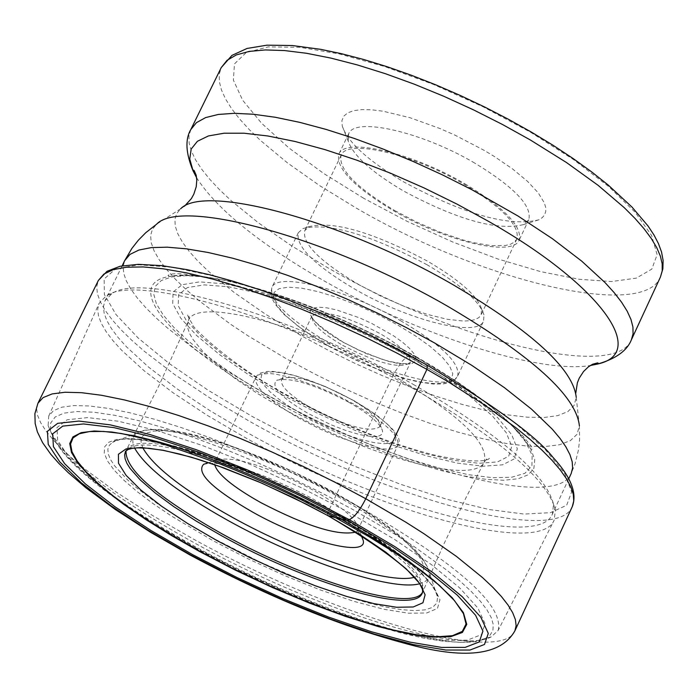 <?xml version="1.0" encoding="UTF-8"?>
<svg xmlns="http://www.w3.org/2000/svg" width="698" height="698" viewBox="0 0 698 698"><rect width="100%" height="100%" fill="white"/><g stroke="black" fill="none" stroke-linecap="round" stroke-linejoin="round"><path stroke-width="0.52" stroke-dasharray="3.49 2.62" d="M281.573 394.466L317.59 413.303L354.854 430.308L391.7 444.705L426.443 455.829L457.469 463.132L483.269 466.212L502.516 464.833L514.121 458.97L517.323 448.805L511.747 434.749L497.482 417.448L475.102 397.755L445.673 376.702L410.712 355.422L372.121 335.101L332.03 316.875L292.68 301.754L256.236 290.551L224.651 283.833L199.549 281.879L182.117 284.705L173.078 292.043L172.703 303.438L180.782 318.218L196.749 335.598L219.696 354.706L248.427 374.634L281.573 394.466M341.444 519.364L279.75 488.015M484.447 150.515L455.07 135.185L439.827 128.476L409.988 117.709L383.219 111.235L371.737 109.795L361.869 109.595L353.816 110.624L347.726 112.849L343.739 116.217L341.898 120.641L342.238 126.015C347.691 142.305 368.361 161.037 404.255 182.222C464.545 214.565 509.418 227.094 538.873 219.8L542.32 217.593L544.632 214.783L545.757 211.389L545.679 207.454L544.396 203.013L538.237 192.84L527.522 181.34L512.725 169.064L494.542 156.614L484.447 150.515M414.682 385.2C293.5 315.766 141.807 271.217 111.82 293.718L104.988 300.751L103.496 306.413L104.098 312.992L106.777 320.408L111.453 328.592L118.084 337.457L126.574 346.915L148.744 367.244L177.056 388.847L210.464 410.991L247.79 432.926C375.681 505.282 538.586 550.713 552.38 514.147L553.549 504.41C546.237 474.561 499.951 434.828 414.682 385.2M414.158 389.118C290.787 318.471 136.459 273.084 106.14 295.917L99.09 303.351L97.72 309.127L98.47 315.828L101.297 323.366L106.148 331.672L112.954 340.659L121.635 350.239L144.207 370.821L172.956 392.677L206.817 415.074L244.614 437.262C374.172 510.491 539.179 556.83 554.072 520.368L555.407 510.212C548.017 479.962 500.928 439.6 414.158 389.118M498.171 630.425C504.122 605.053 457.216 563.556 357.446 505.945L328.662 490.546L298.857 475.713L268.59 461.736L238.437 448.866L208.964 437.358L180.703 427.394L154.179 419.166L129.854 412.788L108.146 408.374L89.405 405.966L73.909 405.573L61.886 407.17L53.467 410.694L48.738 416.06L48.118 425.588C59.609 455.811 108.539 495.004 194.899 543.184C311.474 607.775 457.722 655.213 491.156 636.908L498.171 630.425L554.072 520.368M203.615 464.31C223.308 459.842 259.368 471.176 311.779 498.311C342.91 516.014 360.055 530.052 363.204 540.427M214.696 464.702L215.045 462.006L217.13 459.947C234.641 455.969 266.488 465.941 312.678 489.883C340.127 505.5 355.265 517.933 358.083 527.182L357.795 530.105L355.919 532.059M348.695 402.196C368.928 413.844 380.201 423.381 382.521 430.806L382.46 433.065L381.283 434.793L378.997 435.962L371.362 436.52L360.22 434.732L346.513 430.745L331.349 424.899L308.568 413.713C281.015 397.511 270.379 386.378 276.652 380.305C290.534 377.042 314.545 384.336 348.695 402.196M312.416 408.74C290.586 396.08 280.282 386.483 281.503 379.93L283.318 378.185C296.031 375.192 317.956 381.841 349.096 398.139C367.549 408.766 377.845 417.483 379.974 424.288L379.756 426.792C370.263 432.926 347.813 426.914 312.416 408.74M427.106 264.795C369.739 234.371 328.33 222.278 302.871 228.525L298.316 232.739C295.498 246.438 314.606 265.397 355.64 289.618C409.168 320.626 477.511 337.823 483.566 321.097L483.976 314.903C479.587 301.213 460.636 284.505 427.106 264.795M359.269 284.88C320.208 261.802 302.033 243.724 304.738 230.654L309.109 226.614C333.408 220.647 372.837 232.146 427.403 261.096C459.293 279.854 477.336 295.769 481.533 308.856L481.149 314.798L478.889 317.573L475.146 319.562L469.972 320.731L463.489 321.063L447.043 319.256L426.984 314.292L404.666 306.535L381.588 296.51L359.269 284.88M394.798 210.622L417.003 222.252L440.019 232.19L462.32 239.78L472.729 242.52L491.191 245.661L505.465 245.495L510.7 244.16L514.522 241.997L516.852 239.039C520.141 225.803 502.516 207.524 463.969 184.176C412.352 153.708 346.775 138.597 341.139 155.226C338.102 168.951 355.989 187.413 394.798 210.622M464.912 183.818C504.462 207.777 522.549 226.536 519.172 240.112C512.821 257.379 445.917 241.429 393.925 210.953C354.095 187.134 335.738 168.192 338.844 154.101C344.62 137.035 411.933 152.539 464.912 183.818M474.762 163.105C421.871 131.782 354.54 116.505 348.651 133.798L348.18 140.979C352.996 155.392 371.432 172.057 403.488 190.964C457.373 219.844 497.377 231.055 523.5 224.599L528.787 219.713C532.251 205.962 514.243 187.099 474.762 163.105M427.351 365.42L374.329 337.5L319.222 312.442L265.231 291.694L215.429 276.399L172.537 267.308L138.771 264.804L115.685 268.826L104.159 278.964L104.395 294.521L116.016 314.554L138.117 337.98L169.396 363.632L208.24 390.304L252.798 416.811L301.082 442L350.989 464.798L400.364 484.211L447.052 499.349L488.932 509.496L523.989 514.06L550.417 512.69L566.671 505.265L571.618 491.968L564.603 473.27L545.635 450.009L515.377 423.311L475.259 394.579L427.351 365.42L424.035 365.386L421.243 364.408L418.355 361.66L415.947 356.556L410.712 355.422L408.522 356.032L405.739 357.646L401.106 362.498L394.03 373.491L328.069 512.088M327.65 513.362L327.667 515.508M37.945 403.226L36.61 408.74L37.526 415.24L40.641 422.648L45.902 430.884L53.223 439.862L62.523 449.503L73.683 459.703L86.596 470.365L117.142 492.718L153.01 515.787L192.962 538.812C329.517 614.816 501.792 666.067 514.932 630.739M572.316 506.539C557.37 545.766 384.694 497.892 249.465 421.269L209.95 398L174.579 374.486L144.591 351.495L131.974 340.45L121.112 329.84L112.125 319.754L105.11 310.287L100.163 301.545L97.354 293.596L96.734 286.546L98.357 280.465M416.479 357.324C477.589 392.634 515.7 423.18 530.812 448.962L534.747 459.729L533.865 468.393L528.281 474.771L518.23 478.741L504.017 480.268L486.061 479.351L464.833 476.053L440.866 470.487L414.717 462.8L387.006 453.194L358.353 441.878L329.369 429.122L300.707 415.205L272.988 400.425C174.622 346.382 119.794 284.557 169.221 276.495L167.939 275.448C183.53 264.324 327.816 307.766 423.285 365.229L449.416 380.715L473.174 396.115L493.957 411L510.229 424.096L522.287 435.299L531.544 446.563L532.426 449.303L530.812 448.962L522.418 436.869L506.181 419.69L492.16 407.484L512.018 425.51L525.472 441.598L532.129 455.209L531.911 465.871L524.957 473.288L511.678 477.249L492.657 477.711L468.646 474.719L440.543 468.437L409.316 459.118L375.995 447.095L341.671 432.786L307.425 416.636L274.349 399.16L249.439 384.607L226.475 369.853L205.927 355.203L188.259 340.956L173.889 327.432L163.157 314.92L156.369 303.709L153.734 294.076L155.392 286.267L161.378 280.491L171.629 276.923L185.982 275.684L204.165 276.853L225.768 280.421L207.446 277.211L191.173 275.605L177.039 275.623L169.221 276.495C208.719 267.386 324.605 304.677 416.479 357.324M415.947 356.556L434.671 367.523L457.853 382.26L473.628 393.227L492.16 407.484L472.127 392.459L455.811 381.283L413.844 355.744C348.651 319.64 285.953 294.53 225.768 280.421C284.103 293.361 347.491 318.733 415.947 356.556M408.522 356.032L442.323 376.606L470.801 396.961L492.474 416.017L506.303 432.76L511.739 446.38L508.685 456.239L497.491 461.936L478.889 463.289L453.927 460.322L423.887 453.264L390.234 442.497L354.54 428.546L318.436 412.073L283.536 393.82L251.428 374.608L223.604 355.299L201.408 336.794L185.982 319.972L178.191 305.68L178.609 294.678L187.396 287.585L204.296 284.88L228.604 286.791L259.167 293.3L294.416 304.145L332.457 318.768L371.214 336.384L408.522 356.032M176.35 447.209C147.627 441.136 130.988 442.035 126.434 449.905L158.874 385.767L188.416 320.827C194.978 296.257 304.546 324.657 393.018 375.48C458.699 414.15 489.124 442.968 484.272 461.945C474.649 485.878 367.052 456.361 282.184 408.121L257.658 393.62L235.75 379.005L217.226 364.757L202.743 351.356L192.866 339.28L189.786 333.88L187.998 328.976L187.544 324.605L189.149 317.852L188.949 315.548L188.032 314.615C186.82 314.205 188.329 317.459 192.578 324.361C188.626 323.392 226.658 362.445 284.627 393.733C336.445 422.168 385.828 442.488 432.795 454.686C482.048 465.418 489.193 459.293 489.342 458.324L488.521 458.036L486.785 458.944L484.272 461.945L465.758 498.198L443.736 544.335L422.971 591.346C425.998 574.122 394.806 546.709 329.395 509.104C273.45 478.811 222.575 458.211 176.769 447.305M422.569 592.131L422.211 593.125M205.587 457.138C245.635 470.016 286.634 487.928 328.575 510.884L367.89 534.616M384.275 546.063C411.759 566.715 424.541 582.001 422.63 591.895M126.076 450.707L125.527 451.606C132.446 441.241 158.996 443.038 205.186 457.007M363.667 198.267L323.654 173.444L289.085 148.081L261.619 123.293L242.677 100.25L233.385 80.104L234.467 63.902L246.167 52.586L268.215 46.897L299.721 47.29L339.202 53.912L384.624 66.502L433.519 84.458L483.121 106.803L530.602 132.262L573.276 159.388L608.804 186.619L635.337 212.471L651.644 235.549L657.123 254.726L651.801 269.114L636.262 278.144L611.553 281.538L579.087 279.27L540.531 271.592L497.735 258.949L452.67 241.97L407.318 221.441L363.667 198.267M660.421 277.062C643.556 320.216 480.992 281.05 356.25 208.056L319.928 185.808L287.628 163.027L260.485 140.455L249.169 129.488L239.51 118.869L231.614 108.679L225.576 99.029L221.467 90.007L219.347 81.701L219.259 74.197L221.24 67.584M190.798 129.575L188.949 135.927L189.167 143.177L191.427 151.239L195.676 160.025L201.862 169.457L209.897 179.43L219.696 189.865L231.151 200.658L258.557 222.941L291.092 245.522L327.615 267.648C452.985 340.362 615.374 381.099 631.411 339.734M196.618 177.754C216.895 209.304 259.263 243.611 323.715 280.666C418.765 335.127 538.769 374.032 590.299 365.525M575.824 392.869L576.234 397.415L574.053 405.503L567.858 411.593L557.85 415.589L544.292 417.474L527.505 417.221L507.856 414.882L485.756 410.52L461.64 404.255L435.98 396.22L409.246 386.561L381.928 375.48L354.514 363.161L327.493 349.846L301.353 335.764L265.537 314.213L234.048 292.375L208.205 271.121L197.761 260.982L189.149 251.306L182.475 242.215L177.816 233.795L175.268 226.143L174.884 219.373L176.681 213.544L180.686 208.754L184.481 206.207M180.686 208.754L156.605 224.206L152.443 229.249L150.637 235.401L151.169 242.564L153.996 250.643L159.065 259.56L166.299 269.184L175.573 279.436L186.794 290.176L199.811 301.309L230.645 324.273L248.13 335.878L286.355 358.772L314.222 373.744L343.006 387.931L372.209 401.053L401.306 412.902L429.776 423.258L457.103 431.905L482.789 438.693L506.347 443.466L527.295 446.109L545.217 446.546L559.691 444.713L570.397 440.621L577.028 434.313L579.384 425.859L579.602 439.653L578.441 450.053L575.065 463.69L571.191 473.514C556.838 511.276 393.812 466.883 266.331 394.344L229.136 372.331L195.885 350.047L167.747 328.252L155.924 317.764L145.76 307.678L137.366 298.081L130.831 289.077L126.242 280.736L123.659 273.154L123.145 266.4L124.724 260.563M353.973 510.125L323.061 493.652L291.022 477.877L258.574 463.149L226.44 449.8L195.335 438.126L165.941 428.354L138.885 420.702L114.725 415.301L93.933 412.23L76.893 411.515L63.893 413.146L55.125 417.029L50.675 423.049L50.561 431.05C61.79 460.601 109.813 499.035 194.629 546.333C309.144 609.764 452.74 656.382 485.372 638.443L490.266 634.918L492.91 630.259L493.268 624.492L491.279 617.669L486.942 609.843L480.268 601.091L471.307 591.494L460.122 581.155L446.816 570.17L414.394 546.778L395.618 534.624L353.973 510.125M195.911 547.956L154.686 524.032L118.651 500.248L89.527 477.659L68.797 457.356L57.681 440.351L56.974 427.577L67.06 419.803L87.712 417.587L118.163 421.208L156.971 430.622L202.167 445.411L251.28 464.842L301.553 487.841L350.099 513.1L394.178 539.161L431.347 564.56L459.677 587.899L477.825 607.958L485.101 623.768L481.454 634.622L467.381 640.153L443.867 640.223L412.274 634.988L374.25 624.823L331.637 610.27L286.363 592.035L240.452 570.955L195.911 547.956M159.886 442.96L142.322 439.836L127.769 438.684L116.522 439.496L108.783 442.235L104.683 446.799L104.246 453.072L107.431 460.889L114.106 470.051L124.078 480.364L137.113 491.584L152.897 503.485L171.089 515.805L213.117 540.749L248.331 558.941L284.636 575.606L320.399 589.976L353.999 601.388L383.865 609.275L408.539 613.228L426.748 612.966L437.463 608.429L439.958 599.722L433.929 587.201L419.489 571.435L397.223 553.2L368.212 533.429L333.941 513.187C276.234 481.821 222.339 459.389 172.266 445.9M214.844 539.074L184.656 521.572L158.062 504.139L136.206 487.492L127.368 479.692L114.393 465.557L110.424 459.38L108.225 453.901L107.841 449.18L109.298 445.289L112.587 442.279C132.227 426.975 243.55 461.422 333.478 511.931C397.633 548.48 432.341 576.932 437.602 597.305L436.791 603.142L432.603 607.347L425.187 609.843L414.725 610.61L401.481 609.659L385.741 607.033L367.846 602.802L348.145 597.052L327.039 589.923L304.93 581.539L259.368 561.724L214.844 539.074M419.271 583.851L424.602 581.862L427.333 579.689L429.209 575.92L429.27 572.456C424.41 553.837 393.227 528.124 335.738 495.31C255.224 449.983 155.305 419.236 137.14 433.118L133.859 436.215L132.742 439.182L133.039 443.937L134.583 448.064M414.254 577.342L419.036 575.562L422.194 572.927L423.669 569.455L423.424 565.179L421.452 560.145L417.753 554.404L405.337 541.098L386.692 525.891L362.698 509.531L334.525 492.867L292.671 471.516L249.884 453.211L229.406 445.76L210.194 439.67L192.683 435.081L177.266 432.088L164.292 430.745L154.005 431.067L146.624 433.013L142.27 436.538L140.996 441.529L142.802 447.863M353.546 403.976L335.319 394.527L316.491 386.238L290.028 377.234L275.352 374.111L269.297 373.5L260.258 374.233L257.414 375.55L255.747 377.47C254.046 386.928 268.992 400.8 300.594 419.079L318.637 428.389L337.221 436.555L363.44 445.481L378.089 448.622L389.283 449.224L393.314 448.544L396.202 447.217L397.886 445.263C399.78 436.093 384.999 422.325 353.546 403.976M303.656 415.118L318.096 422.665L333.042 429.488L347.77 435.255L361.581 439.679L373.796 442.558L383.813 443.727L391.116 443.117L395.312 440.743L396.185 436.704L393.637 431.198L387.783 424.489L378.883 416.907L367.384 408.845L353.869 400.713L339.027 392.939L323.654 385.933L308.533 380.052L294.46 375.603L282.166 372.819L272.255 371.825L265.24 372.653L261.427 375.254L260.991 379.476L263.923 385.095L270.047 391.822L279.026 399.317L290.42 407.213L303.656 415.118M342.701 345.344C377.958 363.518 400.434 369.303 410.136 362.69C411.602 355.997 401.559 346.287 380.017 333.557L379.878 333.487C344.306 315.164 321.752 309.336 312.207 315.985C310.828 322.816 320.949 332.58 342.57 345.274L342.701 345.344M342.875 342.151L366.049 353.511L388.489 361.355L398.104 363.484L406.009 364.243L411.785 363.588L415.136 361.538L415.886 358.196L413.975 353.72L409.473 348.319L402.598 342.273L393.689 335.878L371.502 323.305L359.514 317.852L336.68 309.938L327.004 307.87L319.169 307.225L313.559 308.01L310.444 310.2L309.964 313.655L312.119 318.201L316.779 323.602L323.706 329.596L332.553 335.886L342.875 342.151M329.543 346.557L312.128 336.008L297.139 325.416L285.325 315.287L277.289 306.117L273.468 298.36L274.096 292.418L279.2 288.614L288.579 287.175L301.798 288.195L318.209 291.659L336.986 297.392L357.14 305.105L377.618 314.414L397.337 324.806L415.249 335.747L430.422 346.644L442.078 356.94L449.652 366.101L452.793 373.666L451.405 379.276L445.603 382.679L435.735 383.717L422.334 382.391L406.07 378.77L387.765 373.046L368.282 365.525L348.572 356.547L329.543 346.557M400.547 320.679C441.494 344.925 460.54 363.396 457.661 376.091C451.92 392.163 383.647 374.364 329.875 343.46C288.649 319.344 269.315 300.681 271.88 287.48C277.019 271.574 345.702 288.946 400.547 320.679M122.133 265.851L104.988 300.751M111.82 293.718L106.14 295.917M48.738 416.06L99.09 303.351M491.156 636.908L473.977 641.488L460.34 642.369L444.12 641.322L425.379 638.452L404.317 633.81L381.239 627.493L356.486 619.615L330.451 610.305L303.534 599.713L248.671 575.361L195.222 548.061C108.277 498.939 60.063 459.938 50.561 431.05L48.118 425.588M396.211 552.572L367.593 533.106L333.827 513.178C277.019 482.274 223.822 460.061 174.247 446.511M173.401 446.292C140.263 438.283 119.995 436.939 112.587 442.279L137.14 433.118C165.496 418.521 255.285 449.564 335.057 492.858L355.954 504.986L374.913 517.105L391.456 528.91L405.233 540.139L413.67 548.122L422.674 558.74L427.316 566.697L437.602 597.305C437.332 589.705 426.836 577.333 406.114 560.171M553.549 504.41L555.407 510.212M568.713 478.863L552.38 514.147M576.234 397.415L579.384 425.859M358.083 527.182L361.765 536.718M217.13 459.947L207.402 463.088M357.795 530.105L397.886 445.263C403.845 437.184 389.257 422.334 354.095 400.696L324.465 386.142L295.577 375.742L283.711 372.854L272.979 371.415L267.072 371.458L260.476 373.055L257.039 375.533L255.747 377.47L215.045 462.006M283.318 378.185L276.652 380.305M379.974 424.288L382.521 430.806M281.503 379.93L312.146 315.566C310.235 318.742 320.609 327.624 343.259 342.212L358.685 350.117L382.076 359.304L389.187 361.346L401.271 363.588L406.864 363.658L410.503 362.48L379.756 426.792M298.316 232.739L271.88 287.48L270.92 293.963L272.822 300.061L275.57 304.712L283.973 314.414L303.412 330.285L329.316 346.574L354.383 359.47L380.166 370.42L404.631 378.552L417.823 381.789L432.943 384.005L442.829 383.996L448.927 382.836L454.459 380.061L457.661 376.091L483.566 321.097M309.109 226.614L302.871 228.525M481.533 308.856L483.976 314.903M516.852 239.039L481.149 314.798M341.139 155.226L304.738 230.654M348.651 133.798L338.844 154.101M528.787 219.713L519.172 240.112M523.5 224.599L538.873 219.8M348.18 140.979L342.238 126.015"/><path stroke-width="1.05" d="M192.456 554.544L151.021 530.524L114.795 506.652L85.496 484.011L64.626 463.655L53.406 446.633L52.664 433.859L62.75 426.112L83.472 423.939L114.036 427.638L153.019 437.14L198.433 452.051L247.799 471.604L298.325 494.725L347.142 520.106L391.456 546.281L428.834 571.767L457.33 595.176L475.591 615.27L482.929 631.079L479.282 641.924L465.165 647.395L441.555 647.404L409.831 642.09L371.641 631.821L328.828 617.163L283.344 598.823L237.215 577.639L192.456 554.544M279.75 488.015C228.071 464.17 182.309 447.427 142.436 437.777L120.833 433.423L103.478 431.434L89.588 431.547L79.398 433.746L73.037 437.925L70.577 443.989L71.999 451.78L77.208 461.108L86.037 471.778L98.27 483.574L113.626 496.261L131.791 509.592L152.4 523.334L175.076 537.224L199.401 551.027L231.98 568.041L265.606 584.06L299.32 598.622L332.196 611.326L363.292 621.787L391.7 629.683L416.549 634.752L437.044 636.794L452.487 635.686L462.303 631.402L466.037 623.995L463.455 613.647L454.485 600.629L439.304 585.325L422.316 571.269L397.188 553.226L373.849 538.237L341.444 519.364M199.061 551.254L235.165 570.03L272.421 587.524L309.572 603.142L345.336 616.351L378.482 626.664L407.807 633.679L432.193 637.1L450.664 636.707L462.399 632.449L466.77 624.378L463.437 612.731L452.339 597.881L433.746 580.352L408.295 560.834L377.19 540.269L341.505 519.391C277.577 484.552 216.86 458.795 159.38 442.104L133.78 435.744L111.881 432.018L94.195 430.998L81.125 432.655L72.932 436.896L69.721 443.57L71.475 452.452L78.054 463.289L89.213 475.783L104.604 489.603L123.799 504.418L146.318 519.87L171.595 535.593L199.061 551.254M361.765 536.718L363.204 540.427C367.925 557.789 304.555 541.299 253.077 512.349C212.227 488.827 195.737 472.816 203.615 464.31L207.402 463.088M355.919 532.059C338.425 536.212 306.684 526.371 260.686 502.551C232.8 486.794 217.471 474.178 214.696 464.702M327.667 515.508L341.505 519.391L347.142 520.106L349.218 519.644C354.27 517.48 359.784 510.508 365.769 498.73L426.923 369.382L427.351 365.42M328.069 512.088L327.65 513.362M190.72 554.927L236.535 578.572L283.746 600.254L330.294 619.021L374.128 634.037L413.242 644.568L445.752 650.03L469.981 650.047L484.499 644.463L488.286 633.383L480.826 617.198L462.146 596.615L432.969 572.622L394.658 546.49L349.218 519.644L299.145 493.608L247.319 469.894L196.688 449.844L150.131 434.566L110.179 424.846L78.883 421.077L57.69 423.328L47.412 431.294L48.232 444.408L59.766 461.867L81.177 482.719L111.2 505.91L148.299 530.349L190.72 554.927M365.769 498.73L335.284 482.397L303.709 466.683L271.653 451.859L239.702 438.222L208.458 426.016L178.496 415.458L150.358 406.725L124.541 399.963L101.48 395.269L81.544 392.695L65.036 392.25L52.175 393.908L43.119 397.598L37.945 403.226L34.9 413.652L35.162 423.512L37.387 431.888L42.622 442.698L50.806 454.276L58.737 463.263L68.186 472.581L85.959 487.841L115.632 509.741L150.689 532.356L189.917 554.945C266.27 595.918 337.849 625.364 404.648 643.286C464.187 659.898 500.955 655.719 514.932 630.739L516.127 625.617L515.386 619.597L512.681 612.704L508.013 605L501.408 596.528L492.884 587.358L482.493 577.56L456.413 556.385L423.965 533.734L405.678 522.095L365.769 498.73M572.316 506.539C577.377 493.303 570.912 476.865 552.895 457.242C536.666 436.538 494.882 405.931 427.534 365.429L400.669 350.78L372.845 336.689L344.498 323.375L316.063 311.038L287.951 299.861L260.616 290.002L234.432 281.617L209.801 274.803L187.038 269.646L161.884 265.641L138.326 264.333L120.091 266.27L107.038 271.286L98.357 280.465L103.889 274.087L113.268 269.629L126.425 267.221L143.186 266.933L163.323 268.817L186.532 272.866L212.445 279.034L240.618 287.253L270.554 297.374L301.719 309.24L333.531 322.633L365.403 337.3L396.726 352.987L426.923 369.382L447.156 381.152L484.403 404.866L516.311 428.075L529.913 439.234L541.814 449.966L551.909 460.183L560.145 469.798L566.471 478.741L570.851 486.942L573.285 494.341L573.765 500.885L572.316 506.539L514.932 630.739M126.076 450.707C124.837 469.292 156.849 497.011 222.104 533.874C306.946 581.181 413.155 612.8 422.569 592.131M367.89 534.616L384.275 546.063M422.63 591.895L422.211 593.125C415.083 615.243 307.373 583.598 221.266 535.567L196.312 521.153L173.977 506.748L155.061 492.849L140.254 479.936L130.133 468.48L126.966 463.437L125.134 458.909L124.645 454.956L125.483 451.309L128.24 449.425L132.184 448.386L137.523 447.854L148.857 448.273L163.044 450.35L179.648 454.049L198.284 459.328L218.535 466.055L262.108 483.286L306.544 504.279L327.868 515.621C439.382 581.8 420.562 593.178 422.473 592.968L422.211 593.125M327.929 515.639L359.243 534.11L385.793 552.17L406.201 568.853L419.498 583.284L425.117 594.775L422.936 602.775L413.225 606.981L396.621 607.26L374.049 603.674L346.688 596.45L315.854 585.997L283.022 572.805L249.675 557.501L217.34 540.793L187.5 523.421L161.543 506.19L140.717 489.9L126.094 475.338L118.494 463.236L118.442 454.241L126.094 448.884L141.232 447.505L163.21 450.262L190.99 457.085L223.142 467.669L257.955 481.48L293.544 497.761L327.929 515.639M660.421 277.062L662.873 268.835L663.1 260.363L661.521 251.961L658.45 243.585L653.974 234.982L648.032 225.978L632.004 207.079L608.324 185.153L591.642 171.891L573.119 158.533L552.982 145.236L531.457 132.158L508.406 119.262L484.508 106.942L460.078 95.373L435.456 84.711L410.965 75.105L386.936 66.659L363.684 59.496L341.497 53.702L320.635 49.322L292.322 45.527L266.941 45.169L247.04 48.459L231.954 55.386L221.24 67.584L227.025 60.333L236.369 54.906L249.186 51.408L265.319 49.942L284.531 50.561L306.527 53.284L330.957 58.108L357.402 64.949L385.401 73.709L414.438 84.24L443.989 96.368L473.497 109.856L502.429 124.462L530.236 139.914L566.444 162.503L598.142 185.363L624.256 207.664L634.953 218.361L643.957 228.63L651.225 238.384L656.696 247.554L660.352 256.07L662.184 263.861L662.201 270.876L660.421 277.062L631.411 339.734L633.069 333.792L632.929 327.022L630.975 319.466L627.188 311.177L621.578 302.225L614.188 292.663L605.044 282.585L581.783 261.192L552.502 238.768L518.16 216.11L471.525 189.524L442.488 174.901L412.884 161.343L383.263 149.102L354.191 138.405L326.184 129.444L299.756 122.368L275.361 117.281L253.435 114.254L234.31 113.312L218.299 114.446L205.613 117.596L196.408 122.674L190.798 129.575C184.996 139.426 185.755 153.22 193.093 170.931L196.618 177.754M590.299 365.525L597.82 363.981C648.756 352.83 600.603 285.133 488.809 221.502L457.015 204.121L423.887 187.849L390.278 173.104L357.044 160.261L325.032 149.642L295.053 141.485L267.814 135.979L243.968 133.213L224.032 133.222L208.414 135.944L197.412 141.284L191.173 149.049L189.76 159.022L193.093 170.931L193.538 170.12L194.14 170.548L196.182 175.233L196.792 180.075L196.217 186.802L193.791 194.245L191.348 198.642L184.481 206.207M180.686 208.754C204.627 183.399 343.599 221.065 453.805 285.159C532.487 331.786 573.302 369.207 576.234 397.415M579.384 425.859C576.33 396.228 532.644 356.495 448.325 306.658C330.11 238.105 181.471 197.464 156.605 224.206L145.751 232.713L138.396 240.164L131.878 248.436L124.724 260.563L130.02 254.377L138.946 250.024L151.422 247.598L167.293 247.188L186.34 248.828L208.266 252.519L232.713 258.225L259.281 265.859L287.489 275.317L316.84 286.424L346.784 298.988L376.772 312.783L406.245 327.545L434.645 342.997L471.769 365.342L504.445 387.669L531.544 409.176L552.214 429.122L559.944 438.292L565.869 446.833L569.961 454.686L572.203 461.779L572.604 468.07L571.191 473.514L568.713 478.863M172.266 445.9L159.886 442.96M134.583 448.064C145.961 467.887 177.283 492.134 228.551 520.787C300.951 561.018 391.342 591.293 419.271 583.851M142.802 447.863C153.499 466.77 183.338 489.917 232.312 517.314C301.457 555.765 387.809 584.61 414.254 577.342M142.444 437.777L162.337 443.719L219.512 463.751C260.764 479.988 297.051 497.517 303.517 500.928L333.723 516.625L368.841 536.622L391.36 550.539L422.316 571.269M439.304 585.325L408.295 560.834M159.38 442.104L120.833 433.423M98.357 280.465L37.945 403.226M221.24 67.584L190.798 129.575M124.724 260.563L122.133 265.851M174.247 446.511L173.401 446.292M396.211 552.572L406.114 560.171M631.411 339.734C627.109 350.675 615.915 358.763 597.82 363.981L598.169 363.117L597.453 362.925L592.523 364.286L588.37 366.869L583.511 371.554L579.253 378.124L577.377 382.783L575.824 392.869"/></g></svg>
